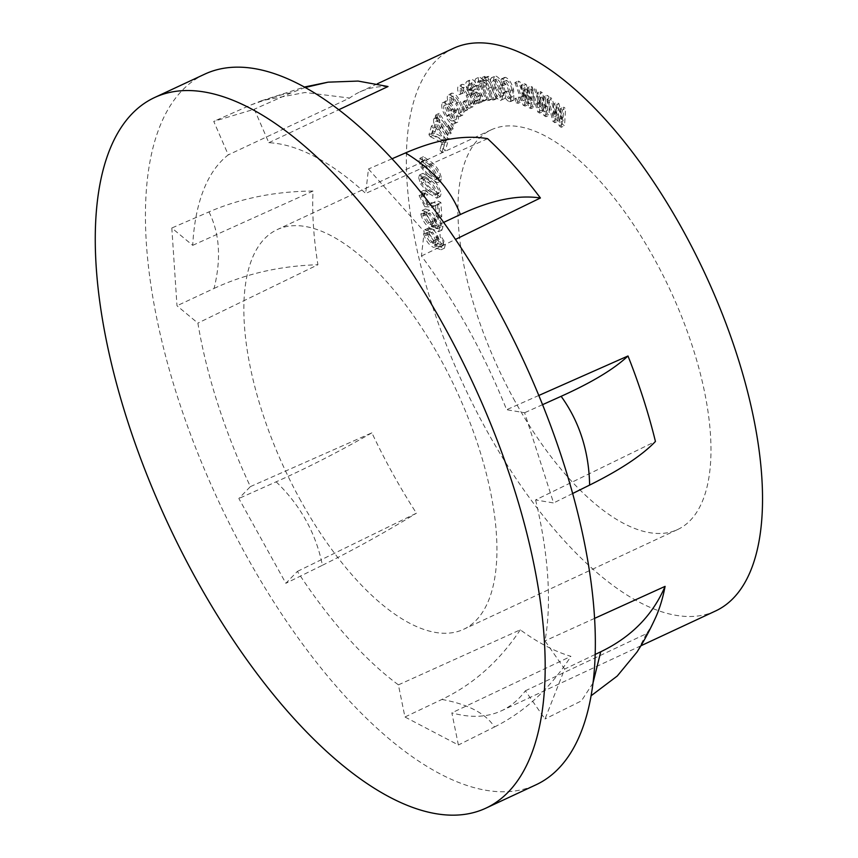 <?xml version="1.0" encoding="UTF-8"?>
<svg xmlns="http://www.w3.org/2000/svg" width="858" height="858" viewBox="0 0 858 858"><rect width="100%" height="100%" fill="white"/><g stroke="black" fill="none" stroke-linecap="round" stroke-linejoin="round"><path stroke-width="0.64" stroke-dasharray="4.29 3.22" d="M300.944 501.093A220.517 94.444 65 0 1 277.209 229.601A220.517 94.444 65 0 1 439.832 357.829A220.517 94.444 65 0 1 463.567 629.332A220.517 94.444 65 0 1 300.944 501.093M514.993 401.308A220.517 94.444 65 0 1 491.259 129.815A220.517 94.444 65 0 1 653.882 258.043A220.517 94.444 65 0 1 677.616 529.547A220.517 94.444 65 0 1 514.993 401.308M204.74 74.153A392.031 167.9 -115 0 0 246.932 556.81A392.031 167.9 -115 0 0 536.036 784.78M715.572 610.971A310.349 132.926 65 0 1 486.701 430.491A310.349 132.926 65 0 1 453.303 48.391M535.596 499.935A310.349 132.926 65 0 1 544.98 640.883L564.639 669.079L545.012 718.993L525.353 690.797A310.349 132.926 65 0 1 501.522 710.756A310.349 132.926 65 0 1 451.855 712.848L458.386 744.991L404.944 716.998L398.412 684.866A310.349 132.926 65 0 1 297.383 571.417L285.864 583.29L238.856 498.487L250.375 486.615A310.349 132.926 65 0 1 197.887 323.101L176.995 305.77L171.814 228.003L192.707 245.334A310.349 132.926 65 0 1 228.282 154.869L213.749 121.386L254.3 109.223L268.833 142.707A310.349 132.926 65 0 1 365.69 193.425L368.457 168.994L424.206 231.585L421.439 256.016A310.349 132.926 65 0 1 468.125 328.646A310.349 132.926 65 0 1 506.638 409.716L524.624 412.741L553.582 502.96L535.596 499.935L655.437 441.473M538.813 395.474L506.638 409.716M594.562 618.382L544.98 640.883M525.353 690.797L646.482 633.665A310.349 132.926 -115 0 0 655.748 617.277M398.412 684.866L520.291 629.815A310.349 132.926 -115 0 0 570.924 656.338L451.855 712.848M250.375 486.615L371.879 432.84A310.349 132.926 -115 0 0 393.05 474.152A310.349 132.926 -115 0 0 416.43 513.191L297.383 571.417M491.537 87.098L496.021 98.456L497.479 98.295L488.835 76.394L487.526 76.544L488.738 79.612L484.716 76.351L480.93 78.035L484.716 76.351L483.794 80.48L479.611 76.963L475.847 78.636L479.611 76.963C477.938 77.81 478.013 80.373 479.858 84.642L485.789 99.678L487.247 99.507L481.799 85.714L481.188 80.148C483.033 80.684 484.598 82.743 485.864 86.347L490.894 99.078L492.353 98.895L486.743 84.663L486.293 79.547C488.427 80.395 490.175 82.904 491.537 87.098L488.191 88.653L492.674 100.021L496.021 98.456M492.674 100.021L494.133 99.85L485.489 77.949L484.18 78.099L485.392 81.167L481.37 77.917L480.448 82.046L476.265 78.518C474.592 79.365 474.678 81.928 476.512 86.208L482.443 101.233L483.901 101.062L478.453 87.269L477.627 81.767L481.188 80.148L477.842 81.703C479.686 82.239 481.252 84.309 482.528 87.913L485.864 86.347M482.528 87.913L487.548 100.633L489.017 100.45L483.397 86.229L482.7 81.178L486.293 79.547L482.947 81.102C485.081 81.95 486.829 84.47 488.191 88.653M511.904 89.221C513.545 93.704 513.524 96.321 511.808 97.093L507.7 91.162L506.231 91.302C507.957 96.085 510.145 99.024 512.784 100.129L513.899 100.043L513.599 89.629C511.84 83.301 509.202 79.215 505.662 77.37L504.525 77.467L503.957 83.473L505.716 84.352L506.542 80.395C508.987 81.918 510.778 84.867 511.904 89.221L508.558 90.787C510.21 95.259 510.178 97.887 508.472 98.649L512.441 97.051L508.472 98.649L504.354 92.728L507.7 91.162M504.354 92.728L502.885 92.868C504.611 97.64 506.799 100.579 509.438 101.694L510.564 101.598L510.253 91.184C508.504 84.856 505.855 80.781 502.316 78.936L501.179 79.022L500.611 85.039L502.37 85.907L502.659 82.003L506.542 80.395L503.196 81.96C505.641 83.483 507.432 86.422 508.558 90.787M518.296 97.029L519.465 101.201L521.396 101.791L520.227 97.619L518.296 97.029L514.95 98.595L516.119 102.756L519.465 101.201M477.102 103.153L478.485 102.628L477.563 99.85L481.96 101.898L478.517 103.496L481.864 101.941C483.462 101.062 483.429 98.67 481.767 94.745C479.729 90.616 477.691 88.739 475.643 89.103L472.694 88.728L471.203 84.534L472.147 82.658L476.061 86.014L477.145 85.039C474.774 80.684 472.586 78.904 470.581 79.697L467.009 81.36L470.581 79.697C468.479 80.791 468.693 83.891 471.256 89.007L477.102 103.153L473.755 104.708L478.485 102.628M475.15 104.193L474.217 101.416L478.517 103.496C480.115 102.617 480.083 100.225 478.421 96.311C476.383 92.181 474.345 90.305 472.297 90.669L469.347 90.294L467.867 86.1L468.661 84.277L472.147 82.658L468.8 84.223L472.715 87.57L476.061 86.014M450.761 125.15L453.153 128.861L454.054 127.166L451.662 123.455L450.761 125.15L447.415 126.705L449.806 130.416L453.153 128.861M443.286 148.37L445.184 150.911L448.005 141.291L446.214 138.899L434.684 133.108L436.668 126.705L434.877 124.313L432.282 133.183L433.73 135.135L445.549 141.173L443.286 148.37L439.94 149.925L441.849 152.467L445.184 150.911M444.283 123.295L451.222 133.29L451.887 131.628L439.178 113.32L438.577 114.822L440.39 117.428L437.827 116.591L437.044 117.535C436.507 120.817 437.784 124.421 440.873 128.357L448.691 139.618L449.356 137.945L441.634 126.802L439.049 119.863L439.607 119.187L435.703 121.428L439.049 119.863C440.304 118.554 442.042 119.702 444.283 123.295L440.937 124.85L447.876 134.845L451.222 133.29M435.553 205.405L438.91 204.311L439.553 214.768L441.773 216.624L440.905 202.542C438.159 200.761 435.961 200.633 434.298 202.156L432.925 202.896L427.906 202.424L424.41 195.688L425.128 193.543L427.917 194.68L427.509 191.784L423.648 190.455L422.501 194.176L428.11 205.137L434.566 205.909L435.553 205.405L432.207 206.971L438.91 204.311M435.564 205.866L436.218 216.323L438.427 218.179L437.559 204.097C434.813 202.327 432.614 202.198 430.952 203.711L435.178 201.684L429.59 204.451L424.56 203.989L427.906 202.424M434.041 226.909L441.945 230.126L443.114 226.212L437.773 216.591L437.88 219.069L441.248 224.903L440.562 227.198L435.124 225.182L434.674 224.86L435.371 224.699L431.327 226.415L434.674 224.86L436.507 221.396C435.296 216.313 433.011 212.623 429.654 210.307L425.429 208.944L424.206 212.773C426.201 219.616 429.483 224.335 434.041 226.909L430.705 228.464L438.599 231.681L439.768 227.778L443.114 226.212M431.574 191.548L440.143 196.632L441.141 194.047C439.575 187.344 436.368 182.143 431.531 178.432L422.951 173.348L421.943 175.933L423.927 182.325L431.574 191.548L428.228 193.114L436.797 198.187L437.805 195.603L441.141 194.047M437.097 245.914L444.423 248.187L445.559 243.693L439.94 234.384L440.197 237.001L443.725 242.632L442.996 245.302L437.966 243.5L434.212 245.206L437.559 243.64L439.06 239.682C437.601 234.513 435.221 230.974 431.928 229.075L428.153 228.164L426.973 232.572C429.279 239.489 432.657 243.94 437.097 245.914L433.751 247.479L441.076 249.753L442.213 245.259L445.559 243.693M431.606 175.107L440.626 181.21L441.602 179.043C440.369 172.49 437.312 167.074 432.411 162.795L423.423 156.649L422.393 158.837L424.088 165.165L431.606 175.107L428.26 176.673L437.28 182.775L438.256 180.609L441.602 179.043M449.27 115.347C452.767 121.396 455.716 123.595 458.086 121.965C459.116 118.222 457.797 113.556 454.139 107.969C450.675 102.048 447.779 99.914 445.441 101.544C444.412 105.223 445.688 109.824 449.27 115.347L445.924 116.913C449.431 122.951 452.37 125.161 454.74 123.52L458.086 121.965L454.74 123.52C455.77 119.788 454.45 115.122 450.793 109.524L454.139 107.969M450.793 109.524C447.329 103.614 444.433 101.469 442.106 103.11L446.224 100.826L442.106 103.11C441.076 106.778 442.342 111.379 445.924 116.913M458.976 102.263C461.486 106.253 462.387 109.492 461.711 112.001L458.108 113.749L461.711 112.001C460.456 112.527 458.998 111.358 457.325 108.505L456.563 110.028C459.212 114.296 461.465 115.905 463.331 114.833C464.628 111.551 463.534 107.003 460.07 101.201C456.853 95.045 453.936 92.46 451.319 93.447C450.096 95.292 450.504 98.305 452.531 102.499L453.818 101.963L453.163 96.128L449.538 97.898L452.885 96.343C454.772 95.967 456.81 97.941 458.976 102.263L455.63 103.818C458.14 107.808 459.051 111.057 458.365 113.556C457.11 114.082 455.652 112.913 453.979 110.06L457.325 108.505M453.979 110.06L453.217 111.583C455.866 115.862 458.118 117.46 459.985 116.398L463.331 114.833L459.985 116.398C461.282 113.117 460.188 108.569 456.724 102.756L460.07 101.201M456.724 102.756C453.507 96.6 450.589 94.026 447.973 95.013L451.844 93.061L447.973 95.013C446.75 96.847 447.157 99.871 449.184 104.054L452.531 102.499M465.24 105.942L467.363 109.985L468.65 108.934L466.527 104.891L461.894 107.497L464.028 111.551L467.363 109.985M469.465 94.101C471.836 98.295 472.565 101.48 471.653 103.668L468.168 105.309L471.653 103.668L467.224 99.571L466.291 100.836C468.8 105.309 471.096 107.239 473.176 106.617C474.806 103.818 473.981 99.389 470.699 93.318C467.728 86.99 464.8 84.02 461.926 84.427C460.478 85.897 460.682 88.782 462.537 93.061L463.953 92.814L463.534 87.323L460.027 88.975L463.374 87.419C465.433 87.441 467.471 89.672 469.465 94.101L466.119 95.656C468.5 99.85 469.229 103.035 468.307 105.234L463.878 101.126L467.224 99.571M463.878 101.126L462.945 102.392C465.465 106.875 467.749 108.805 469.83 108.172L473.176 106.617L469.83 108.172C471.46 105.384 470.634 100.954 467.363 94.884L470.699 93.318M467.363 94.884C464.382 88.546 461.454 85.585 458.58 85.993L462.215 84.266L458.58 85.993C457.132 87.462 457.335 90.337 459.191 94.616L462.537 93.061M495.27 86.98C497.361 93.554 500.171 97.544 503.71 98.97L500.364 100.525L503.71 98.97C506.349 97.962 506.456 94.219 504.021 87.752C501.941 81.274 499.152 77.359 495.667 75.987L491.462 77.692L495.667 75.987C493.039 76.952 492.91 80.609 495.27 86.98L491.924 88.535C494.015 95.109 496.836 99.11 500.364 100.525C503.013 99.517 503.11 95.774 500.675 89.307L504.021 87.752M558.558 107.582L562.558 124.335L564.521 125.761L565.583 108.537L563.642 107.132L563.073 120.967L558.923 103.689L557.003 102.295L556.585 115.873L552.284 98.863L550.461 97.533L556.22 119.723L558.15 121.128L558.558 107.582L555.212 109.138L559.212 125.89L562.558 124.335M526.501 88.985L532.561 106.274L534.405 107.057L532.432 87.055L530.609 86.293L532.421 102.231L526.168 84.416L524.356 83.655L526.244 99.238L519.916 81.778L518.2 81.06L526.587 103.764L528.41 104.526L526.501 88.985L523.166 90.551L529.214 107.84L532.561 106.274M542.277 96.879L547.34 114.039L549.259 115.154L548.809 96.396L546.911 95.292L547.533 110.307L542.299 92.621L540.411 91.527L541.151 106.22L535.789 88.857L534.008 87.827L541.13 110.446L543.028 111.54L542.277 96.879L538.931 98.434L543.993 115.605L547.34 114.039M192.707 245.334L313.02 191.044A310.349 132.926 -115 0 0 317.921 264.736L197.887 323.101M388.02 86.529A310.349 132.926 -115 0 0 359.652 92.042A310.349 132.926 -115 0 0 349.592 98.059L228.282 154.869M268.833 142.707L338.792 109.727M487.591 138.664L365.69 193.425M421.439 256.016L455.48 239.403M371.879 432.84C339.725 451.319 307.808 467.642 276.147 481.821L238.856 498.487M276.147 481.821C300.525 505.426 315.948 533.247 322.404 565.272L285.864 583.29M322.404 565.272C353.335 549.999 384.674 532.646 416.43 513.191M313.02 191.044C275.236 191.345 240.551 198.295 208.966 211.905L171.814 228.003M208.966 211.905C219.68 233.344 221.375 258.859 214.06 288.427L176.995 305.77M214.06 288.427C245.463 273.788 280.083 265.894 317.921 264.736M305.223 87.484L290.959 92.943L254.3 109.223M290.959 92.943C286.626 92.954 273.327 96.943 251.051 104.912L213.749 121.386M251.051 104.912L261.615 100.708L305.062 92.492L349.592 98.059M443.661 222.404L424.206 231.585M392.042 158.762L368.457 168.994M572.64 493.511L553.582 502.96M542.556 404.676L524.624 412.741M646.482 633.665L636.958 652.112M592.975 683.086L581.413 700.9L545.012 718.993M595.152 654.461L564.639 669.079M520.291 629.815C499.356 661.25 473.23 684.459 441.902 699.442L404.944 716.998M441.902 699.442C468.296 704.311 485.821 713.491 494.487 726.983L458.386 744.991M494.487 726.983C525.01 711.69 550.493 688.137 570.924 656.338M442.213 245.259L436.593 235.95L439.94 234.384M436.593 235.95L436.851 238.556L440.197 237.001M436.851 238.556L440.379 244.187L443.725 242.632M440.379 244.187L439.65 246.857L434.663 245.485L438.009 243.919M434.663 245.485L435.714 241.237L439.06 239.682M435.714 241.237C434.255 236.068 431.885 232.539 428.582 230.641L431.928 229.075M428.582 230.641L424.807 229.73L423.627 234.127L426.973 232.572M423.627 234.127C425.943 241.044 429.311 245.495 433.751 247.479M429.139 233.601L433.837 240.658L433.108 243.297L430.48 242.632L425.536 235.607L426.405 232.947L429.139 233.601L432.486 232.046L437.183 239.103L436.454 241.742L433.826 241.066L428.882 234.041L429.751 231.392L432.486 232.046M433.837 240.658L437.183 239.103M430.48 242.632L433.826 241.066M425.536 235.607L428.882 234.041M437.805 195.603C436.229 188.899 433.033 183.698 428.196 179.987L431.531 178.432M428.196 179.987L419.616 174.914L418.597 177.488L421.943 175.933M418.597 177.488L420.592 183.891L423.927 182.325M420.592 183.891L428.228 193.114M428.217 190.573C424.613 187.956 422.05 184.159 420.517 179.183L421.096 177.896L428.206 182.529C431.789 185.135 434.352 188.921 435.907 193.876L435.338 195.163L428.217 190.573L431.563 189.017C427.96 186.401 425.396 182.593 423.852 177.617L424.442 176.33L431.542 180.963C435.135 183.58 437.698 187.355 439.253 192.321L438.685 193.608L431.563 189.017M420.517 179.183L423.852 177.617M428.206 182.529L431.542 180.963M435.907 193.876L439.253 192.321M438.256 180.609C437.022 174.056 433.966 168.629 429.064 164.35L432.411 162.795M429.064 164.35L420.077 158.215L419.047 160.392L422.393 158.837M419.047 160.392L420.752 166.731L424.088 165.165M420.752 166.731L428.26 176.673M428.421 174.281C424.764 171.214 422.275 167.224 420.967 162.291L421.514 161.24L428.914 166.72C432.55 169.766 435.027 173.756 436.357 178.678L435.821 179.74L428.421 174.281L431.767 172.715C428.11 169.659 425.622 165.658 424.313 160.736L424.86 159.674L432.26 165.165C435.896 168.211 438.374 172.201 439.704 177.113L439.167 178.174L431.767 172.715M420.967 162.291L424.313 160.736M428.914 166.72L432.26 165.165M436.357 178.678L439.704 177.113M439.768 227.778L434.427 218.147L437.773 216.591M434.427 218.147L434.534 220.624L437.88 219.069M434.534 220.624L437.902 226.469L441.248 224.903M437.902 226.469L437.215 228.754L431.778 226.748L435.124 225.182M431.778 226.748L431.327 226.415L433.161 222.951L436.507 221.396M433.161 222.951C431.949 217.878 429.665 214.178 426.308 211.862L429.654 210.307M426.308 211.862L422.082 210.51L420.86 214.328L424.206 212.773M420.86 214.328C422.865 221.182 426.136 225.89 430.705 228.464M426.716 214.736L431.22 222.093L430.48 224.388L427.552 223.391L422.79 216.012L423.616 213.76L426.716 214.736L430.051 213.181L434.566 220.538L433.826 222.823L430.898 221.836L426.136 214.457L426.962 212.205L430.051 213.181M431.22 222.093L434.566 220.538M427.552 223.391L430.898 221.836M422.79 216.012L426.136 214.457M436.218 216.323L439.553 214.768M438.427 218.179L441.773 216.624M437.559 204.097L440.905 202.542M424.56 203.989L421.064 197.243L424.41 195.688M421.064 197.243L421.782 195.098L424.571 196.246L427.917 194.68M424.571 196.246L424.163 193.34L427.509 191.784M424.163 193.34L420.302 192.02L419.154 195.731L422.501 194.176M419.154 195.731L424.774 206.692L428.11 205.137M424.774 206.692L432.207 206.971M447.876 134.845L448.541 133.194L451.887 131.628M448.541 133.194L435.843 114.875L439.178 113.32M435.843 114.875L435.242 116.377L438.577 114.822M435.242 116.377L437.044 118.983L440.39 117.428M437.044 118.983L434.48 118.147L433.698 119.09L437.044 117.535M433.698 119.09C433.161 122.372 434.438 125.987 437.537 129.912L445.345 141.173L448.691 139.618M445.345 141.173L446.01 139.511L449.356 137.945M446.01 139.511L438.288 128.368L441.634 126.802M438.288 128.368L435.703 121.428C436.958 120.12 438.706 121.257 440.937 124.85M441.849 152.467L444.659 142.857L448.005 141.291M444.659 142.857L442.867 140.465L446.214 138.899M442.867 140.465L431.338 134.674L434.684 133.108M431.338 134.674L433.322 128.26L436.668 126.705M433.322 128.26L431.531 125.869L434.877 124.313M431.531 125.869L428.936 134.749L432.282 133.183M428.936 134.749L430.384 136.701L433.73 135.135M430.384 136.701L440.369 141.86L443.715 140.294M440.369 141.86L442.213 142.739L445.549 141.173M442.213 142.739L441.42 144.905L444.755 143.34M441.42 144.905L439.94 149.925M449.806 130.416L450.707 128.732L454.054 127.166M450.707 128.732L448.326 125.021L451.662 123.455M448.326 125.021L447.415 126.705M446.921 115.701C444.337 111.883 443.307 108.58 443.822 105.813L447.168 104.258C448.906 103.561 450.943 105.266 453.26 109.374C455.855 113.202 456.896 116.506 456.381 119.283L453.035 120.839C451.287 121.525 449.249 119.809 446.921 115.701L450.268 114.146C447.683 110.317 446.653 107.025 447.168 104.258L443.822 105.813C445.559 105.126 447.597 106.832 449.914 110.929C452.509 114.758 453.55 118.061 453.035 120.839L456.381 119.283C454.622 119.959 452.595 118.243 450.268 114.146M449.914 110.929L453.26 109.374M453.217 111.583L456.563 110.028M449.184 104.054L453.818 101.963M450.471 103.518L449.538 97.898C451.437 97.533 453.464 99.496 455.63 103.818M464.028 111.551L468.65 108.934M465.304 110.5L463.181 106.446L466.527 104.891M463.181 106.446L461.894 107.497M462.945 102.392L466.291 100.836M459.191 94.616L463.953 92.814M460.607 94.369L460.027 88.975C462.087 89.007 464.124 91.238 466.119 95.656M474.217 101.416L477.563 99.85M478.421 96.311L481.767 94.745M469.347 90.294L472.694 88.728M468.918 89.35L472.265 87.795M467.867 86.1L471.203 84.534M472.715 87.57L477.145 85.039M473.798 86.594C471.428 82.25 469.24 80.47 467.235 81.263C465.133 82.347 465.358 85.446 467.91 90.573L473.755 104.708M476.898 100.74C474.882 100.783 473.005 98.713 471.246 94.519L470.645 93.168L473.434 93.747L476.962 96.729L476.898 100.74L480.244 99.185C478.228 99.228 476.351 97.147 474.592 92.954L473.981 91.602L476.78 92.181L480.308 95.174L480.244 99.185M471.246 94.519L474.592 92.954M470.645 93.168L473.981 91.602M476.962 96.729L480.308 95.174M516.119 102.756L518.05 103.346L521.396 101.791M518.05 103.346L516.881 99.185L520.227 97.619M516.881 99.185L514.95 98.595M502.885 92.868L506.231 91.302M509.438 101.694L512.784 100.129M510.253 91.184L513.599 89.629M502.316 78.936L505.662 77.37M500.611 85.039L503.957 83.473M502.37 85.907L505.716 84.352M494.133 99.85L497.479 98.295M485.489 77.949L488.835 76.394M484.18 78.099L487.526 76.544M485.392 81.167L488.738 79.612M480.448 82.046L483.794 80.48M476.512 86.208L479.858 84.642M482.443 101.233L485.789 99.678M483.901 101.062L487.247 99.507M487.548 100.633L490.894 99.078M489.017 100.45L492.353 98.895M500.675 89.307C498.595 82.84 495.806 78.915 492.32 77.542C489.693 78.507 489.564 82.175 491.924 88.535M493.618 88.867C491.838 84.363 491.784 81.617 493.447 80.631C495.849 81.95 497.726 84.803 499.077 89.211C500.847 93.726 500.911 96.471 499.249 97.458C496.846 96.128 494.959 93.275 493.618 88.867L496.964 87.312C495.184 82.797 495.13 80.051 496.793 79.075C499.195 80.384 501.072 83.247 502.423 87.645C504.193 92.16 504.257 94.906 502.595 95.892C500.182 94.573 498.305 91.709 496.964 87.312M492.942 80.716L496.793 79.075L492.942 80.716M499.742 97.372L503.088 95.817L499.742 97.372M499.077 89.211L502.423 87.645M559.212 125.89L561.175 127.316L564.521 125.761M561.175 127.316L562.237 110.092L565.583 108.537M562.237 110.092L560.306 108.687L563.642 107.132M560.306 108.687L559.738 122.522L563.073 120.967M559.738 122.522L558.676 118.05L562.022 116.484M558.676 118.05L555.576 105.255L558.923 103.689M555.576 105.255L553.657 103.85L557.003 102.295M553.657 103.85L553.238 117.428L556.585 115.873M553.238 117.428L548.938 100.418L552.284 98.863M548.938 100.418L547.114 99.099L550.461 97.533M547.114 99.099L552.874 121.278L556.22 119.723M552.874 121.278L554.815 122.694L558.15 121.128M554.815 122.694L555.19 112.194L558.537 110.628M555.19 112.194L555.212 109.138M529.214 107.84L531.059 108.612L534.405 107.057M531.059 108.612L529.086 88.61L532.432 87.055M529.086 88.61L527.262 87.848L530.609 86.293M527.262 87.848L529.075 103.797L532.421 102.231M529.075 103.797L527.466 99.163L530.812 97.597M527.466 99.163L522.822 85.972L526.168 84.416M522.822 85.972L521.01 85.21L524.356 83.655M521.01 85.21L522.897 100.794L526.244 99.238M522.897 100.794L516.57 83.344L519.916 81.778M516.57 83.344L514.854 82.615L518.2 81.06M514.854 82.615L523.241 105.32L526.587 103.764M523.241 105.32L525.064 106.092L528.41 104.526M525.064 106.092L523.637 94.015L526.984 92.45M523.637 94.015L523.166 90.551M543.993 115.605L545.913 116.709L549.259 115.154M545.913 116.709L545.463 97.951L548.809 96.396M545.463 97.951L543.575 96.857L546.911 95.292M543.575 96.857L544.197 111.862L547.533 110.307M544.197 111.862L542.857 107.271L546.192 105.706M542.857 107.271L538.953 94.176L542.299 92.621M538.953 94.176L537.065 93.082L540.411 91.527M537.065 93.082L537.805 107.776L541.151 106.22M537.805 107.776L532.453 90.412L535.789 88.857M532.453 90.412L530.662 89.382L534.008 87.827M530.662 89.382L537.794 112.001L541.13 110.446M537.794 112.001L539.682 113.106L543.028 111.54M539.682 113.106L539.156 101.716L542.503 100.161M539.156 101.716L538.931 98.434M437.537 129.912L440.873 128.357M432.024 132.69L435.371 131.135M472.297 90.669L475.643 89.103M467.91 90.573L471.256 89.007M470.109 95.463L473.455 93.908M473.434 93.747L476.78 92.181M478.453 87.269L481.799 85.714M483.397 86.229L486.743 84.663M559.888 118.779L563.234 117.224M553.346 114.071L556.692 112.505M552.155 113.17L555.501 111.604M528.582 99.464L531.928 97.909M522.447 96.943L525.782 95.377M521.321 96.428L524.667 94.863M544.026 107.797L547.372 106.231M537.623 104.14L540.969 102.585M536.454 103.432L539.8 101.866M491.259 129.815L277.209 229.601M640.829 645.817L501.522 710.756M377.327 83.805L359.652 92.042M677.616 529.547L463.567 629.332M261.626 100.718L304.408 87.033M442.996 245.302L439.65 246.857M428.153 228.164L424.807 229.73M444.423 248.187L441.076 249.753M436.454 241.742L433.108 243.297M429.751 231.392L426.405 232.947M422.951 173.348L419.616 174.914M440.143 196.632L436.797 198.187M424.442 176.33L421.096 177.896M438.685 193.608L435.338 195.163M423.423 156.649L420.077 158.215M440.626 181.21L437.28 182.775M424.86 159.674L421.514 161.24M439.167 178.174L435.821 179.74M440.562 227.198L437.215 228.754M425.429 208.944L422.082 210.51M441.945 230.126L438.599 231.681M433.826 222.823L430.48 224.388M426.962 212.205L423.616 213.76M432.925 202.896L429.59 204.451M425.128 193.543L421.782 195.098M423.648 190.455L420.302 192.02M434.566 205.909L431.22 207.464M437.022 204.644L433.676 206.199M437.827 116.591L434.48 118.147M513.899 100.043L510.564 101.598M504.525 77.467L501.179 79.022"/><path stroke-width="1.29" d="M196.761 580.201A392.031 167.9 -115 0 0 485.864 808.172A392.031 167.9 -115 0 0 443.683 325.504A392.031 167.9 -115 0 0 154.579 97.544A392.031 167.9 -115 0 0 196.761 580.201M485.864 808.172L536.036 784.78A392.031 167.9 -115 0 0 493.843 302.123A392.031 167.9 -115 0 0 204.74 74.153L154.579 97.544M377.327 83.805L453.303 48.391A310.349 132.926 65 0 1 682.174 228.861A310.349 132.926 65 0 1 715.572 610.971L640.829 645.817M572.64 493.511L589.628 485.081C620.162 469.905 642.095 455.373 655.437 441.473A310.349 132.926 -115 0 0 627.992 355.984L538.813 395.474M591.827 695.227L617.256 676.018L636.958 652.112C643.371 642.224 649.635 630.619 655.748 617.277A310.349 132.926 -115 0 0 665.089 586.368L594.562 618.382M338.792 109.727L388.02 86.529L358.108 81.07L328.088 82.164L305.223 87.484M455.48 239.403L540.411 197.983A310.349 132.926 -115 0 0 487.591 138.664C464.21 134.631 436.851 139.382 405.512 152.928L392.042 158.762M540.411 197.983C517.717 194.594 491.033 200.107 460.371 214.521L443.661 222.404M460.371 214.521C450.965 189.961 432.679 169.434 405.512 152.928M589.628 485.081C588.942 451.329 579.44 421.739 561.132 396.31L542.556 404.676M561.132 396.31C591.977 382.4 614.264 368.951 627.992 355.984M592.975 683.086L600.729 651.79L595.152 654.461M600.729 651.79C631.22 637.097 652.67 615.293 665.089 586.368M304.408 87.033L328.088 82.164"/></g></svg>
